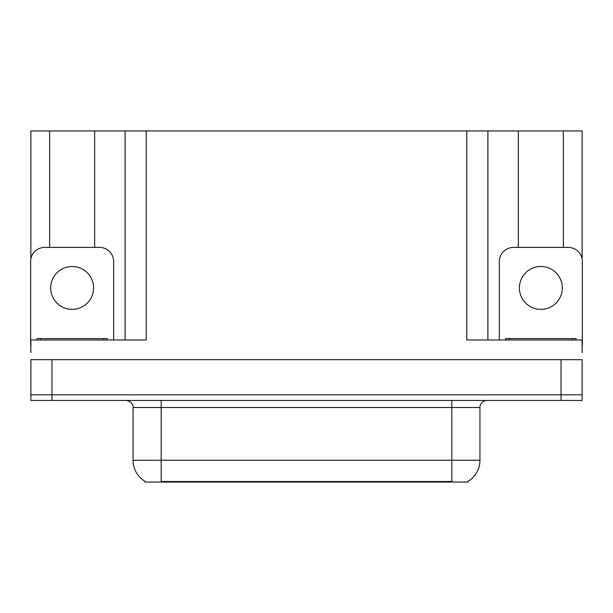 <?xml version="1.0" encoding="UTF-8"?>
<svg xmlns="http://www.w3.org/2000/svg" width="613" height="613" viewBox="0 0 613 613"><rect width="100%" height="100%" fill="white"/><g stroke="black" fill="none" stroke-linecap="round" stroke-linejoin="round"><path stroke-width="0.92" d="M467.987 481.358L467.987 482.056L145.013 482.056L145.013 481.358M51.959 400.465L582.135 400.465L582.135 394.841L30.865 394.841L30.865 359.67L51.959 359.67L51.959 394.841L30.865 394.841L30.865 400.465L51.959 400.465L51.959 394.841L582.135 394.841L582.135 359.67L51.959 359.67M94.655 247.414L94.655 130.944L466.792 130.944L466.792 339.977L582.135 339.977L582.135 352.636M30.865 352.636L30.865 339.977L146.208 339.977L146.208 130.944M49.638 247.414L49.638 130.944L30.865 130.944L30.865 259.061M563.362 247.414L563.362 130.944L582.135 130.944L582.135 259.061M125.106 130.944L125.106 339.977M466.792 130.944L487.894 130.944L487.894 339.977L487.894 130.944L518.345 130.944L518.345 247.414M563.362 130.944L518.345 130.944M49.638 130.944L94.655 130.944M145.22 481.489A24.62 24.62 0 0 1 133.059 460.248L161.188 460.248L161.188 481.489L451.812 481.489L451.812 460.248L479.941 460.248L479.941 407.499A7.034 7.034 0 0 1 486.975 400.465M133.059 460.248L133.059 407.499C133.412 406.358 132.209 401.117 126.025 400.465M467.78 481.489A24.62 24.62 0 0 0 479.941 460.248M582.135 400.465L582.135 394.841M72.15 266.479A21.455 21.455 0 0 0 50.695 287.934A21.455 21.455 0 0 0 72.15 309.381A21.455 21.455 0 0 0 93.597 287.934A21.455 21.455 0 0 0 72.15 266.479M30.865 345.609A14.068 14.068 0 0 0 30.65 345.602L30.65 261.483A14.068 14.068 0 0 1 44.718 247.414L99.574 247.414A14.068 14.068 0 0 1 113.643 261.483L113.643 339.977M540.85 266.479A21.455 21.455 0 0 0 519.403 287.934A21.455 21.455 0 0 0 540.85 309.381A21.455 21.455 0 0 0 562.305 287.934A21.455 21.455 0 0 0 540.85 266.479M499.357 339.977L499.357 261.483A14.068 14.068 0 0 1 513.426 247.414L568.282 247.414A14.068 14.068 0 0 1 582.35 261.483L582.35 345.602A14.068 14.068 0 0 0 582.135 345.609M36.979 339.977L36.979 338.575L107.313 338.575L107.313 339.977M505.687 339.977L505.687 338.575L576.021 338.575L576.021 339.977M561.041 359.67L561.041 400.465M449 482.056L449 481.358M164 482.056L164 481.358M451.812 400.465L451.812 407.499L133.059 407.499M479.941 407.499L451.812 407.499L451.812 460.248L161.188 460.248L161.188 400.465M40.496 338.575L40.496 339.977M103.796 338.575L103.796 339.977M509.204 338.575L509.204 339.977M572.504 338.575L572.504 339.977"/></g></svg>
